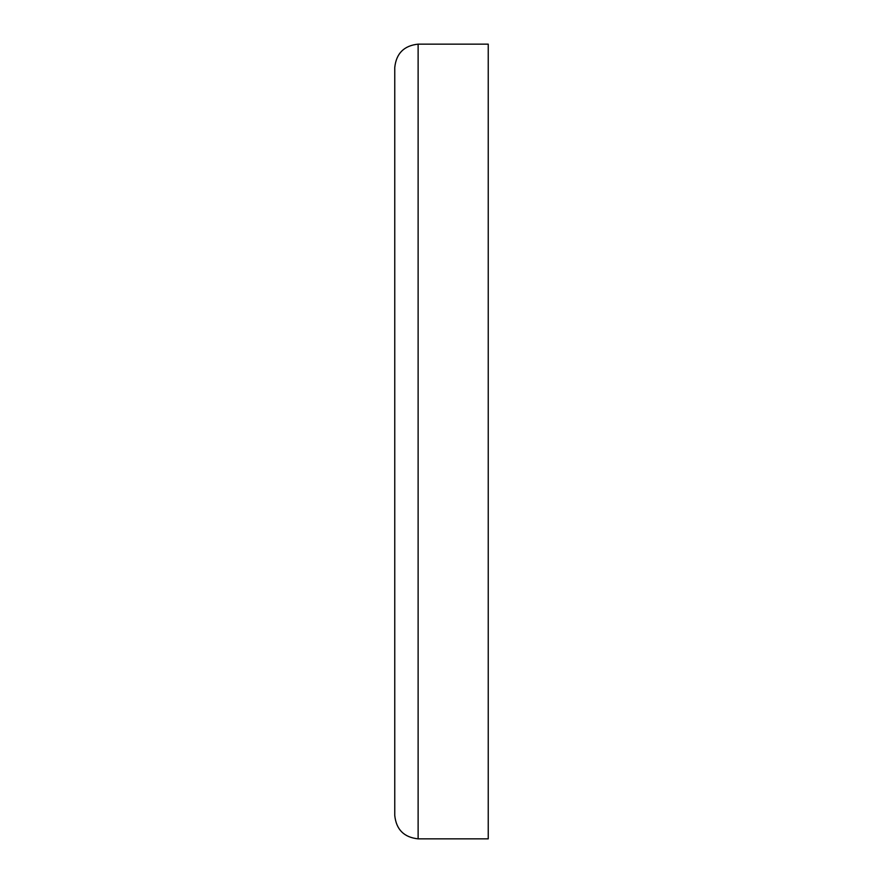 <?xml version="1.0" encoding="UTF-8"?>
<svg xmlns="http://www.w3.org/2000/svg" width="883" height="883" viewBox="0 0 883 883"><rect width="100%" height="100%" fill="white"/><g stroke="black" fill="none" stroke-linecap="round" stroke-linejoin="round"><path stroke-width="1.32" d="M394.756 815.473C396.235 829.567 404.028 837.36 418.123 838.85L488.244 838.85L488.244 44.15L418.123 44.15L418.123 838.85C404.028 837.36 396.235 829.567 394.756 815.473L394.756 67.527C396.235 53.433 404.028 45.64 418.123 44.15C404.028 45.64 396.235 53.433 394.756 67.527"/></g></svg>
